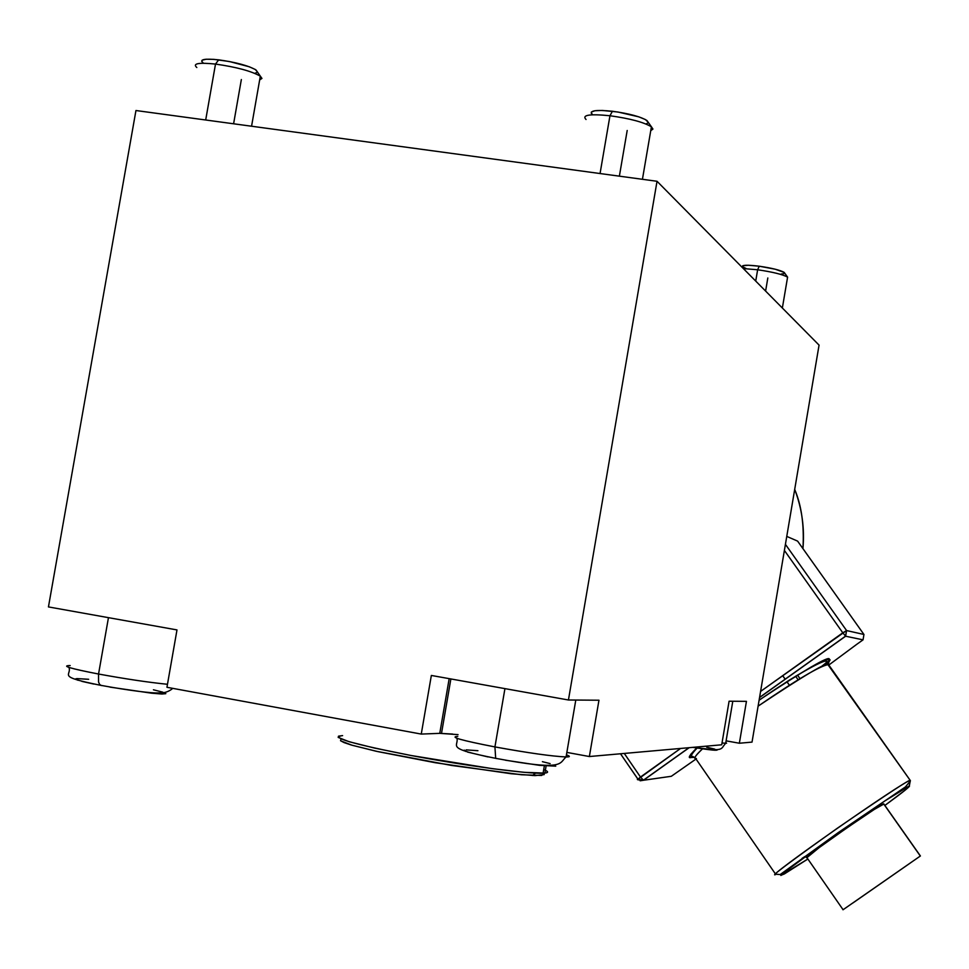 <?xml version="1.0" encoding="UTF-8"?>
<svg xmlns="http://www.w3.org/2000/svg" width="969" height="969" viewBox="0 0 969 969"><rect width="100%" height="100%" fill="white"/><g stroke="black" fill="none" stroke-linecap="round" stroke-linejoin="round"><path stroke-width="1.45" d="M746.445 701.35L729.088 701.217L721.711 744.798L729.088 701.217L746.445 701.35L739.359 743.235L726.096 740.849L739.359 743.235L746.445 701.35M176.988 629.923L166.947 687.287L176.988 629.923L48.45 606.921L176.988 629.923M48.45 606.921L135.951 110.527L657.03 181.276L568.44 699.993L431.35 675.454L421.261 734.078L166.947 687.287L421.261 734.078L431.35 675.454L568.44 699.993L657.03 181.276L819.059 345.121L752.029 742.109L739.359 743.235L752.029 742.109L819.059 345.121L657.03 181.276L135.951 110.527L48.45 606.921M449.18 678.651L439.769 733.351L421.261 734.078L439.769 733.351L449.18 678.651M598.963 700.224L589.37 756.535L566.853 752.404L589.37 756.535L598.963 700.224L568.44 699.993L598.963 700.224M458.071 734.623L439.769 733.351L452.584 734.054M721.711 744.798L589.37 756.535L721.711 744.798M827.889 663.535L830.106 659.925L829.331 659.102L819.907 662.384L811.477 666.817L788.693 680.504L759.115 700.139C805.699 669.349 829.101 655.662 829.331 659.102L828.41 664.54C828.035 661.27 804.597 675.139 758.109 706.135C796.445 679.85 819.871 665.982 828.41 664.54L829.331 659.102L827.708 663.741M697.147 748.044C691.491 753.955 690.073 756.765 692.883 756.474L695.657 758.497C693.695 758.146 695.984 754.924 702.525 748.831C695.524 755.59 693.235 758.812 695.657 758.497L696.396 758.497M695.064 757.298L691.067 757.528C687.457 758.533 689.359 755.36 696.759 747.983L690.715 754.379L689.54 756.898L695.064 757.298M828.507 664.564L910.218 780.384C910.424 778.797 886.126 794.75 837.337 828.229C789.699 862.131 769.192 877.539 775.794 874.462C762.046 880.034 904.259 780.469 910.218 780.384L826.194 662.202C829.391 656.425 797.499 673.503 759.09 700.272M789.372 685.253L786.864 681.667L789.372 685.253M785.193 679.281L782.661 675.684L785.193 679.281M910.218 780.384L909.297 785.883L884.818 800.951L835.932 834.333L782.48 873.675L780.893 875.334L784.357 873.941L807.867 859.019L780.881 875.467L791.976 866.092L835.932 834.333L886.078 800.115L909.297 785.883L910.351 780.578L828.41 664.54M776.399 874.244L780.166 874.559L838.318 832.541L905.458 786.913L910.375 780.929M920.32 856.027L843.006 909.782L920.32 856.027L883.643 803.87L920.32 856.027M883.813 804.113L883.643 803.87C879.573 804.512 799.401 860.629 806.886 857.589L843.078 909.721M852.926 902.963L910.727 862.713L852.926 902.963M795.597 676.192L798.129 679.79L795.597 676.192M692.435 757.249L693.235 756.704M786.755 536.402L797.584 541.102L863.948 634.477L846.579 630.553L785.423 544.36L846.579 630.553L760.592 691.418L842.8 632.805L846.579 630.553L845.622 636.221L842.8 632.805L845.622 636.221L846.579 630.553L785.423 544.36M638.014 779.233L680.589 748.443L640.473 777.041L643.501 780.251L689.201 747.68L643.501 780.251L640.473 777.041L637.965 779.233L643.501 780.251L640.121 780.796M863.052 639.843L856.838 644.264L863.052 639.843L845.622 636.221L759.551 697.547L845.622 636.221L863.052 639.843L863.948 634.477L846.579 630.553L845.525 636.161L759.575 697.414M640.473 777.041L624.278 753.434L640.473 777.041M637.929 779.185L620.499 753.773L637.941 779.137M784.393 550.428L842.8 632.805L784.393 550.428M909.297 785.883L905.409 789.953L884.879 805.445C902.987 792.206 911.126 785.677 909.297 785.883M883.873 804.028L874.401 809.369L847.439 827.514L819.18 847.596L807.141 857.492M804.694 856.644L802.066 858.377M693.538 756.91L691.067 757.528L693.538 756.91M856.838 644.264L829.052 664.855L856.838 644.264M671.311 776.29L696.021 759.03L671.311 776.29L643.501 780.251L667.968 776.763M797.657 541.187L863.973 634.525M820.682 667.132L827.768 661.488M797.463 675.042L800.006 678.639L797.463 675.042M794.701 489.406C801.557 505.648 804.306 525.392 802.938 548.624C804.718 528.166 801.969 508.434 794.701 489.406M342.541 735.604C329.654 737.348 352.474 743.974 411.026 755.493C465.495 765.776 527.742 774.049 543.088 773.214L544.893 773.092L546.092 766.031L544.893 773.092L541.598 775.454L543.912 773.795M340.87 739.504L340.543 740.728L344.031 742.581L351.287 745.016L376.093 751.229L451.724 765.474L521.419 774.752L541.598 775.454L544.893 773.092C548.817 772.62 548.43 771.457 543.718 769.568M544.893 773.092L524.193 772.329L492.361 768.671L411.026 755.493L374.676 748.104L349.191 741.745L338.169 737.397L338.52 736.161L342.602 735.604M544.203 774.594L535.082 775.612L511.22 773.746L435.117 762.7L378.104 751.665L352.135 745.258L340.64 740.813M566.344 756.959C552.512 756.389 528.711 753.034 494.929 746.917L495.68 758.303L496.382 758.557L495.68 758.303L494.929 746.917C528.311 752.974 552.027 756.317 566.078 756.959C570.305 756.959 570.426 756.268 566.429 754.887M504.934 688.632L494.929 746.917L504.934 688.632M457.768 736.379C449.071 736.888 461.462 740.401 494.929 746.917C461.607 740.437 449.18 736.924 457.647 736.379M542.398 761.67L550.138 763.608M555.746 766.152L539.491 765.328L505.358 760.193M487.94 756.91L467.53 752.065M465.701 751.435L464.236 750.091M466.125 749.873L477.923 750.709M591.344 112.053L594.918 110.745L602.318 110.454L617.992 112.029L638.801 116.849L645.475 119.587L648.213 122.288L646.953 120.519C640.57 116.643 629.063 113.555 612.408 111.253L609.961 115.747C629.983 118.521 643.816 122.215 651.447 126.83L652.936 129.071L650.744 130.658L652.936 129.059L651.41 126.794C643.731 122.191 629.911 118.509 609.961 115.747L600.053 173.548L609.961 115.747C589.685 113.736 581.703 114.984 586.003 119.466M627.197 130.476L619.373 176.164M586.039 119.502C581.654 114.996 589.624 113.736 609.961 115.747L612.408 111.253C595.487 109.594 588.825 110.66 592.434 114.451L591.175 113.034M647.886 122.966L646.529 123.717M167.48 684.284C148.56 682.382 125.595 678.966 98.547 674.024L98.559 682.006L99.686 684.538L101.491 685.567L99.686 684.538L98.559 682.006L98.547 674.024C125.595 678.966 148.56 682.382 167.48 684.284M108.455 617.665L98.547 674.024L108.455 617.665M69.744 665.558C61.071 665.8 70.676 668.622 98.547 674.024C70.252 668.525 60.793 665.703 70.18 665.558M153.429 689.795L162.865 692.181M165.178 693.041L165.808 693.659L161.896 694.022L151.636 693.198L109.957 687.106M93.787 684.053L81.868 681.364M78.101 680.286L76.018 679.451L75.667 678.881L77.06 678.603L88.639 679.293M202.121 60.199L206.179 59.23L213.846 59.363L229.435 61.531L249.287 66.776L255.307 69.502L257.354 71.876L256.022 69.974C248.585 65.698 236.145 62.319 218.679 59.836L215.506 64.075C236.509 67.079 251.468 71.112 260.37 76.212L261.945 78.428L259.668 79.882L261.945 78.416L260.322 76.176C251.371 71.088 236.436 67.055 215.506 64.075L205.694 119.999L215.506 64.075C198.621 62.367 192.371 63.506 196.768 67.491M241.354 79.543L233.602 123.79M202.267 62.101L201.661 61.047M256.797 72.566L255.198 73.147M196.816 67.527C192.334 63.506 198.56 62.355 215.506 64.075L218.679 59.836C204.58 58.419 199.372 59.388 203.066 62.767M717.084 750.115L692.787 747.365C710.883 750.163 718.744 750.927 716.37 749.643L716.576 749.727M722.014 743.017L726.593 743.235L725.842 742.411M706.631 747.172L714.783 749.134M757.637 269.77C772.862 272.01 782.855 274.481 787.603 277.158L787.312 278.733L787.591 277.134C782.807 274.469 772.826 272.01 757.637 269.77L755.723 281.071L757.637 269.77L743.356 268.57L757.637 269.77L759.224 266.209L757.637 269.77M784.696 273.101L784.175 272.386C780.202 270.133 771.881 268.074 759.224 266.209L775.261 269.225L784.296 272.483M767.823 277.97L765.607 291.063M746.009 268.437L742.763 266.911M742.666 265.785L748.347 265.252L759.224 266.209C746.639 264.719 741.188 264.973 742.848 266.972M784.284 273.585L781.099 274.082M441.513 733.339L450.876 678.954M775.794 874.462L695.657 758.497M920.405 855.978L883.74 803.834M689.007 747.693L643.368 780.227C637.99 779.948 636.197 779.621 637.965 779.233M782.71 675.647L785.241 679.245M786.925 681.631L789.432 685.216M544.348 765.861L543.088 773.214M535.53 773.129L532.453 775.515M575.792 700.054L566.078 756.959C558.859 763.209 565.569 771.469 495.728 758.339C444.165 748.068 458.943 746.724 456.968 738.317M651.447 126.83L646.953 120.519M642.435 179.301L651.41 126.794M172.773 688.365C168.885 691.733 164.1 693.259 158.383 692.932C152.169 693.247 131.324 690.945 100.534 685.289C55.403 676.156 72.094 675.877 68.944 667.411M260.37 76.212L256.022 69.974M251.565 126.224L260.322 76.176M732.794 701.253L725.696 743.259C720.015 749.303 725.575 751.932 693.077 747.341M782.358 308.009L787.591 277.134L784.175 272.386"/></g></svg>
